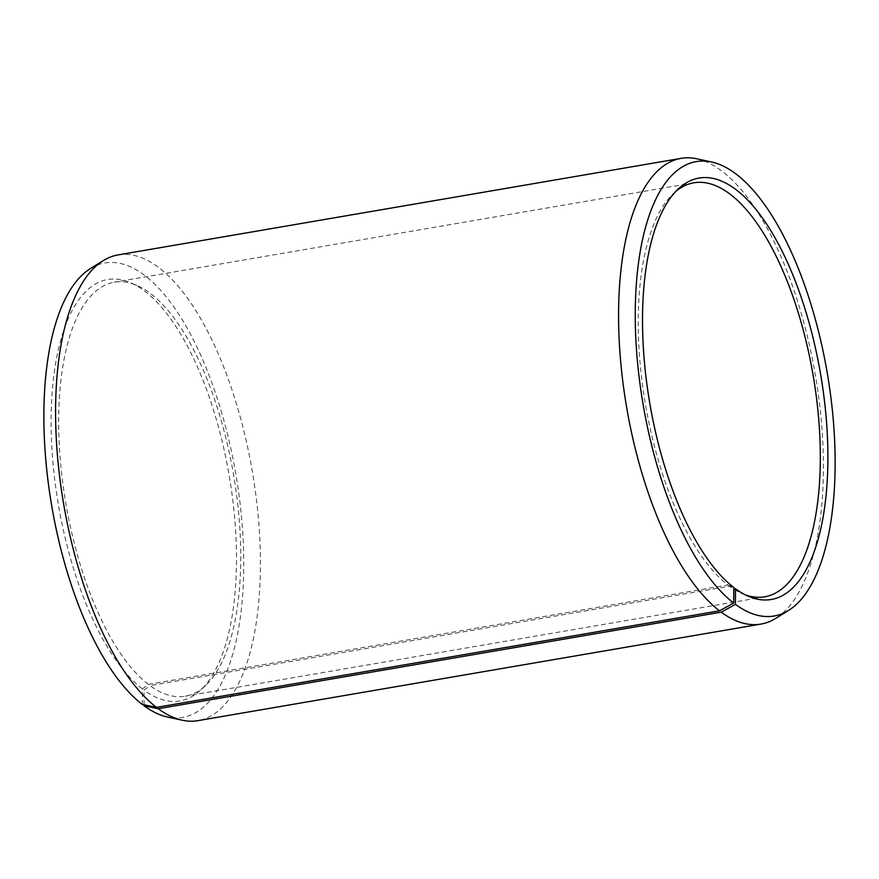 <?xml version="1.0" encoding="UTF-8"?>
<svg xmlns="http://www.w3.org/2000/svg" width="879" height="879" viewBox="0 0 879 879"><rect width="100%" height="100%" fill="white"/><g stroke="black" fill="none" stroke-linecap="round" stroke-linejoin="round"><path stroke-width="0.66" stroke-dasharray="4.39 3.3" d="M745.194 594.797A210.015 85.087 -99.7 0 1 742.14 593.589A210.015 85.087 -99.7 0 1 729.504 586.194L733.8 588.029M142.31 704.475L142.42 688.927L148.353 684.389A210.015 85.087 -99.7 0 1 60.343 460.585A210.015 85.087 -99.7 0 1 114.215 282.203A210.015 85.087 -99.7 0 1 136.86 285.411A210.015 85.087 -99.7 0 1 151.078 294.004A210.015 85.087 -99.7 0 1 236.099 491.053A210.015 85.087 -99.7 0 1 205.488 685.62A210.015 85.087 -99.7 0 1 185.216 696.19A210.015 85.087 -99.7 0 1 149.946 685.587L729.504 586.194M142.42 688.927A213.806 86.625 -99.7 0 1 51.279 434.336A213.806 86.625 -99.7 0 1 130.707 282.752A213.806 86.625 -99.7 0 1 145.189 291.487A213.806 86.625 -99.7 0 1 231.748 492.108A213.806 86.625 -99.7 0 1 200.588 690.18A213.806 86.625 -99.7 0 1 144.035 690.147L149.946 685.587M90.504 268.513A230.54 93.405 -99.7 0 1 145.299 275.94A230.54 93.405 -99.7 0 1 243.142 539.761A230.54 93.405 -99.7 0 1 167.417 717M118.061 254.91A236.264 95.723 -99.7 0 1 159.528 268.183A236.264 95.723 -99.7 0 1 258.547 519.961A236.264 95.723 -99.7 0 1 197.929 720.648M696.805 158.791A236.264 95.723 -99.7 0 1 722.538 171.625A236.264 95.723 -99.7 0 1 819.635 404.604A236.264 95.723 -99.7 0 1 775.63 618.431M148.353 684.389L727.922 584.996A210.015 85.087 -99.7 0 1 642.901 387.947A210.015 85.087 -99.7 0 1 673.512 193.38A210.015 85.087 -99.7 0 1 675.984 191.226M727.922 584.996L733.811 587.513M144.046 704.837L144.035 690.147M764.785 596.797L185.216 696.19M205.488 685.62L200.588 690.18M742.14 593.589L748.293 596.248M673.512 193.38L678.412 188.82M136.86 285.411L130.707 282.752M693.784 182.81L114.215 282.203"/><path stroke-width="1.32" d="M675.984 191.226A210.015 85.087 -99.7 0 1 693.784 182.81A210.015 85.087 -99.7 0 1 730.647 194.611A210.015 85.087 -99.7 0 1 818.657 418.415A210.015 85.087 -99.7 0 1 764.785 596.797A210.015 85.087 -99.7 0 1 745.194 594.797M733.8 588.029L735.426 588.732A213.806 86.625 -99.7 0 0 748.293 596.248A213.806 86.625 -99.7 0 0 827.721 444.664A213.806 86.625 -99.7 0 0 736.58 190.073A213.806 86.625 -99.7 0 0 678.412 188.82A213.806 86.625 -99.7 0 0 647.252 386.892A213.806 86.625 -99.7 0 0 733.811 587.513L733.701 603.06L719.472 610.817L156.462 707.375L142.31 704.475A230.54 93.405 -99.7 0 1 47.565 477.165A230.54 93.405 -99.7 0 1 90.504 268.513L103.37 260.569A236.264 95.723 -99.7 0 1 118.061 254.91L681.071 158.352A236.264 95.723 -99.7 0 1 696.805 158.791L711.583 162A230.54 93.405 -99.7 0 1 736.69 174.525A230.54 93.405 -99.7 0 1 831.435 401.835A230.54 93.405 -99.7 0 1 788.496 610.487A230.54 93.405 -99.7 0 1 735.448 604.367L721.252 612.169L158.253 708.716L144.057 705.793L144.046 704.837M156.462 707.375A236.264 95.723 -99.7 0 1 59.365 474.396A236.264 95.723 -99.7 0 1 103.37 260.569M719.472 610.817A236.264 95.723 -99.7 0 1 620.453 359.039A236.264 95.723 -99.7 0 1 681.071 158.352M733.701 603.06A230.54 93.405 -99.7 0 1 635.858 339.239A230.54 93.405 -99.7 0 1 711.583 162M735.426 588.732L735.448 604.367M788.496 610.487L775.63 618.431A236.264 95.723 -99.7 0 1 760.939 624.09A236.264 95.723 -99.7 0 1 721.252 612.169M760.939 624.09L197.929 720.648A236.264 95.723 -99.7 0 1 182.195 720.209A236.264 95.723 -99.7 0 1 158.253 708.716M182.195 720.209L167.417 717A230.54 93.405 -99.7 0 1 144.057 705.793"/></g></svg>
